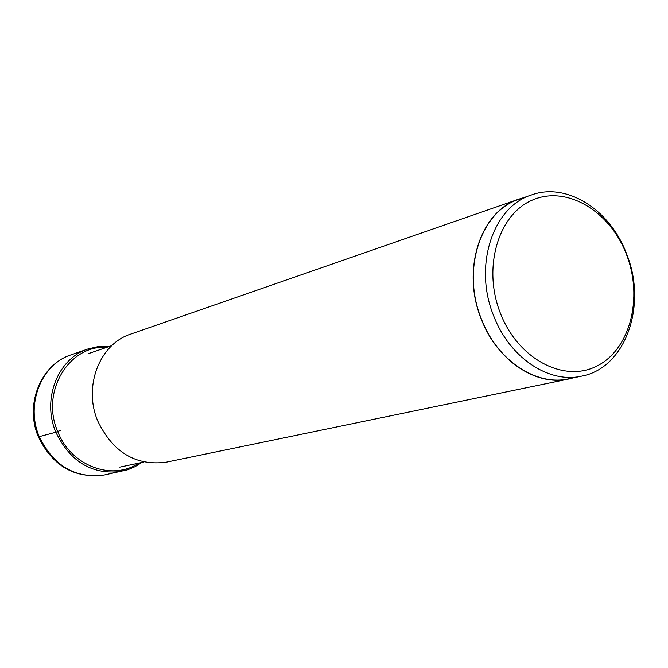 <?xml version="1.0" encoding="UTF-8"?>
<svg xmlns="http://www.w3.org/2000/svg" width="668" height="668" viewBox="0 0 668 668"><rect width="100%" height="100%" fill="white"/><g stroke="black" fill="none" stroke-linecap="round" stroke-linejoin="round"><path stroke-width="1" d="M500.332 313.1C517.825 358.858 563.8 383.165 596.833 366.081C630.133 349.656 643.376 297.936 626.551 254.708C610.218 211.272 566.965 185.119 532.755 199.916C498.303 214.027 482.338 267.584 500.332 313.1M626.659 254.09C610.477 209.911 566.848 181.896 531.452 194.964C492.767 206.846 473.303 266.173 493.577 315.622C509.233 357.355 548.595 383.758 581.452 376.176C625.415 368.344 647.601 305.435 626.659 254.09M581.452 376.176L568.718 378.806C536.012 386.354 496.883 360.211 481.361 318.878C461.246 269.889 480.668 211.071 519.17 199.231L531.452 194.964M523.562 197.703L519.094 199.056C480.517 210.921 461.07 269.855 481.219 318.945C496.775 360.361 535.978 386.555 568.744 378.998L573.278 377.863M568.744 378.998L166.132 462.206C135.746 466.089 112.959 452.37 97.77 421.057C82.982 386.538 99.632 343.87 130.778 334.084L519.094 199.056M39.061 436.187L38.293 436.763L39.011 436.705L55.853 432.221L60.596 430.301M104.233 475.006C75.233 478.739 53.574 465.955 39.245 436.638C25.317 404.324 41.332 364.219 71.075 354.842C40.589 364.553 24.482 404.758 38.352 436.797C52.597 466.03 74.549 478.764 104.233 475.006L127.889 469.721L135.128 466.631L141.841 462.473M109.786 346.308L98.755 346.467L88.034 348.946C57.882 358.44 41.683 399.28 55.853 432.221C70.432 462.097 92.418 475.148 121.81 471.366M106.93 347.285C68.913 344.688 40.339 392.108 57.715 431.52C70.783 465.888 111.982 481.302 138.886 463.099M88.034 348.946L71.075 354.842M111.79 345.623L88.477 353.606M143.912 462.039L119.806 467.141"/></g></svg>
